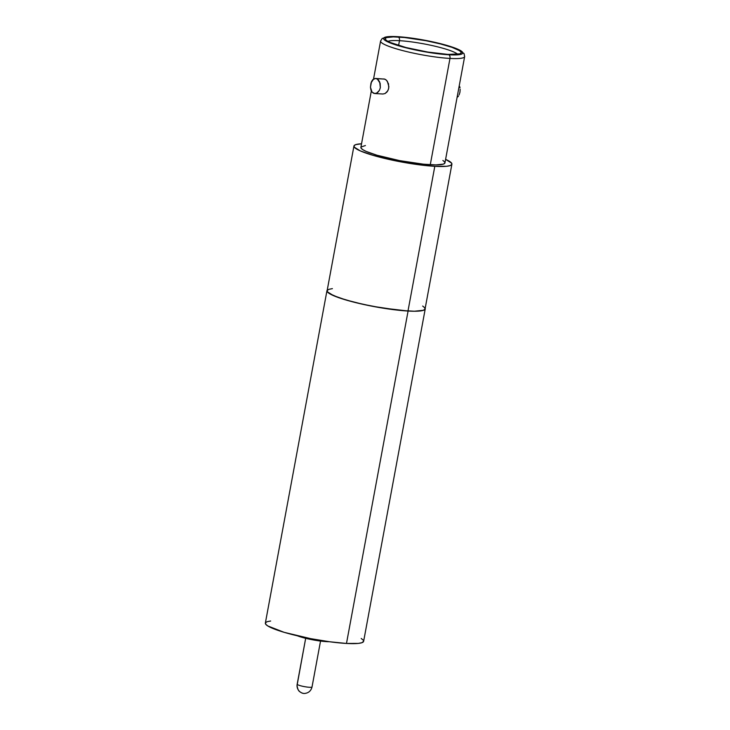 <?xml version="1.0" encoding="UTF-8"?>
<svg xmlns="http://www.w3.org/2000/svg" width="730" height="730" viewBox="0 0 730 730"><rect width="100%" height="100%" fill="white"/><g stroke="black" fill="none" stroke-linecap="round" stroke-linejoin="round"><path stroke-width="1.09" d="M297.183 684.183A7.555 1.068 10.5 0 0 297.174 684.202A7.555 1.068 10.5 0 0 297.174 684.229L305.678 638.312L297.174 684.229A7.555 1.068 10.5 0 0 304.492 686.647A7.555 1.068 10.5 0 0 312.029 686.957A7.555 1.068 -169.5 0 1 304.446 686.638A7.555 1.068 -169.5 0 1 297.174 684.229A8.03 7.948 -178.9 0 0 297.037 685.58A8.03 7.948 1.1 0 0 302.083 693.044L303.835 693.491M312.029 686.93L320.534 641.059L312.029 686.957A7.555 1.068 10.5 0 0 312.029 686.93M297.037 685.58A8.03 7.948 1.1 0 1 297.174 684.229M302.165 693.126L303.954 693.5C308.279 693.272 310.971 691.091 312.029 686.957M387.959 41.373A36.153 5.092 -169.5 0 1 399.474 40.688L398.589 45.47L399.474 40.688A3.294 2.19 -86.8 0 0 398.48 37.038A38.608 5.438 10.5 0 0 391.362 42.96A38.608 5.438 10.5 0 0 447.901 54.412L427.725 52.04L406.017 47.541L390.094 42.422L387.101 40.889L385.495 39.539L385.33 38.425L386.626 37.595L393.324 36.883L404.575 37.522L426.101 40.734L440.373 43.909L452.025 47.359L459.279 50.552L460.895 51.903L461.05 53.016L459.754 53.856L447.901 54.412A38.608 5.438 10.5 0 0 456.734 54.403A38.608 5.438 10.5 0 0 446.915 45.716A38.608 5.438 10.5 0 0 398.48 37.038A3.294 2.19 93.2 0 1 399.474 40.688A36.153 5.092 -169.5 0 1 434.624 46.127A36.153 5.092 -169.5 0 1 457.646 54.285M448.987 54.786A40.296 5.676 -169.5 0 1 398.425 45.734A40.296 5.676 -169.5 0 1 388.177 36.664A40.296 5.676 -169.5 0 1 397.394 36.655A40.296 5.676 -169.5 0 1 456.414 48.609A40.296 5.676 -169.5 0 1 448.987 54.786A3.294 2.19 93.2 0 1 449.981 58.437A3.294 2.19 -86.8 0 0 448.987 54.786L461.351 54.212L462.71 53.336L462.537 52.177L457.737 49.166L441.121 43.827L418.463 39.137L403.763 37.166L387.849 36.692L383.679 38.106L383.843 39.265L385.522 40.679L388.652 42.285L405.26 47.614L427.917 52.314L448.987 54.786M380.804 41.866A42.742 6.022 10.5 0 0 407.057 51.684A42.742 6.022 10.5 0 0 449.981 58.437A42.742 6.022 -169.5 0 1 404.557 51.073A42.742 6.022 -169.5 0 1 380.585 41.035L382.264 38.389L390.331 36.527M353.94 146.036L327.122 290.723A49.813 7.017 10.5 0 0 355.045 302.43A49.813 7.017 10.5 0 0 407.988 311.007L434.806 166.321A49.813 7.017 -169.5 0 1 381.863 157.735A49.813 7.017 -169.5 0 1 353.94 146.036A49.813 7.017 -169.5 0 1 361.542 143.783L355.738 144.622L354.068 145.699L354.269 147.132L360.209 150.855L372.656 155.234L399.164 161.549L418.144 164.661L434.806 166.321L407.988 311.007L381.945 307.951L362.883 304.273L345.837 299.921L333.391 295.55L327.451 291.827L327.25 290.385L328.92 289.317L332.405 288.642M371.324 91.004L360.885 147.323A42.742 6.022 10.5 0 0 384.856 157.361A42.742 6.022 10.5 0 0 430.28 164.725L449.981 58.437L430.28 164.725A42.742 6.022 10.5 0 0 444.944 162.9L464.645 56.611A42.742 6.022 -169.5 0 1 449.981 58.437A42.742 6.022 10.5 0 0 464.435 55.781M383.798 78.922L385.686 79.588L387.356 81.304L388.88 86.715L388.342 89.589L386.991 91.98L385.093 93.522L383.013 94.006M374.691 93.531L382.976 94.006L385.093 93.522L387.758 90.867L388.725 88.184L388.506 83.804L386.571 80.327L384.746 79.114L376.47 78.639L378.277 79.862L379.691 82.006L380.339 87.719L379.39 90.401L376.78 93.057L374.691 93.531L372.054 92.135L370.457 87.253L371.497 81.623L372.848 79.606L375.548 78.457L384.746 79.114L375.548 78.457M459.69 86.541L460.01 87.855L459.69 86.541M460.155 89.288L459.946 92.226L460.155 89.288M459.115 94.909L459.946 92.226L459.115 94.909M457.765 96.935L458.495 96.031L457.765 96.935M422.67 306.043L424.75 307.786L424.951 309.219L423.281 310.296L414.631 311.208L407.988 311.007A49.813 7.017 10.5 0 0 425.079 308.881L451.897 164.195A49.813 7.017 -169.5 0 1 434.806 166.321L446.614 166.276L450.1 165.6L451.77 164.524L451.56 163.091L445.619 159.368A49.813 7.017 -169.5 0 1 451.897 164.195M442.882 160.463L444.661 161.96L444.835 163.191L443.402 164.113L435.983 164.898L423.528 164.195L399.693 160.636L376.945 155.216L366.268 151.466L362.956 149.76L361.177 148.263L360.994 147.031L365.42 145.535M399.474 40.688A36.153 5.092 -169.5 0 1 453.047 51.666M377.41 79.114L375.512 78.448L373.678 78.94L371.013 82.91L370.457 87.253L370.922 90L372.054 92.135L373.742 93.34L375.758 93.44L377.757 92.409L379.39 90.401L380.339 87.719L380.157 83.339L377.41 79.114M297.365 635.803A20.084 2.829 10.5 0 0 329.193 641.707L314.475 640.146L297.365 635.803M270.657 621.011L267.162 621.677L265.483 622.763L265.693 624.196L267.773 625.948L284.134 632.326L310.724 638.659L329.768 641.779L346.485 643.449A49.978 7.044 10.5 0 0 363.631 641.314L425.234 308.909A49.978 7.044 -169.5 0 1 408.088 311.044L346.485 643.449L358.33 643.404L361.825 642.728L363.64 641.287M425.179 308.325A49.978 7.044 -169.5 0 1 425.234 308.909M326.958 290.695L265.355 623.101A49.978 7.044 10.5 0 0 293.378 634.835A49.978 7.044 10.5 0 0 346.485 643.449L408.088 311.044A49.978 7.044 -169.5 0 1 354.981 302.439A49.978 7.044 -169.5 0 1 326.958 290.695A49.978 7.044 -169.5 0 1 327.223 290.175L327.296 291.799L329.376 293.551L338.784 297.685L353.868 302.156L372.337 306.262L400.195 310.423L414.759 311.245L423.437 310.332L425.106 309.246L424.906 307.814M363.294 640.21L361.213 638.458M302.375 693.208L300.167 692.022C299.857 691.365 298.05 691.775 297.046 685.516L305.678 638.312M386.863 40.743L390.641 42.659M373.55 79.022L380.585 41.035M457.162 48.919L464.034 53.555L464.645 56.611M458.896 54.093L454.68 54.531"/></g></svg>

